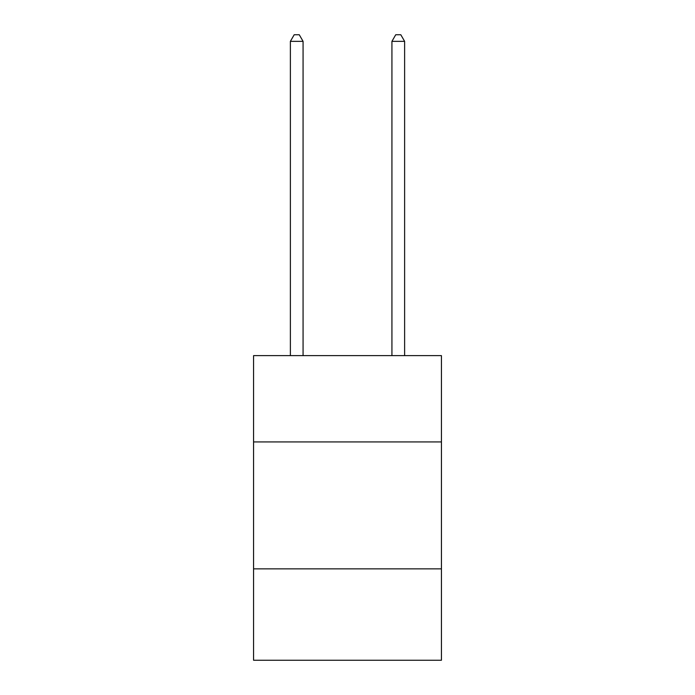 <?xml version="1.0" encoding="UTF-8"?>
<svg xmlns="http://www.w3.org/2000/svg" width="695" height="695" viewBox="0 0 695 695"><rect width="100%" height="100%" fill="white"/><g stroke="black" fill="none" stroke-linecap="round" stroke-linejoin="round"><path stroke-width="1.04" d="M441.429 441.933L441.429 355.623L253.571 355.623L253.571 441.933L441.429 441.933L441.429 660.25L253.571 660.25L253.571 441.933M441.429 568.866L253.571 568.866M303.072 355.623L303.072 41.352L290.38 41.352L290.38 355.623M290.38 41.352L294.193 34.75L299.267 34.75L303.072 41.352M404.62 355.623L404.62 41.352L391.928 41.352L391.928 355.623M391.928 41.352L395.733 34.75L400.807 34.75L404.62 41.352"/></g></svg>
